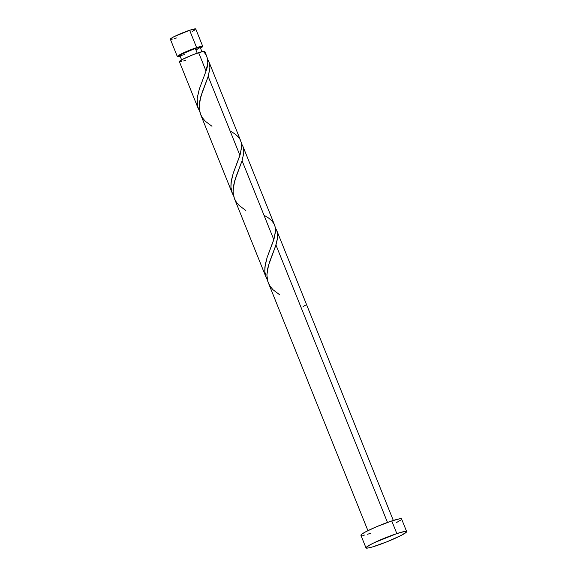<?xml version="1.0" encoding="UTF-8"?>
<svg xmlns="http://www.w3.org/2000/svg" width="577" height="577" viewBox="0 0 577 577"><rect width="100%" height="100%" fill="white"/><g stroke="black" fill="none" stroke-linecap="round" stroke-linejoin="round"><path stroke-width="0.87" d="M196.613 47.624A13.689 1.334 -21.9 0 1 202.736 46.362A13.689 1.334 -21.9 0 1 200.5 48.129L202.606 46.694L202.383 46.218L196.613 47.624L189.631 30.256L196.613 47.624L180.651 54.231L177.341 56.582L180.175 56.301A13.689 1.334 -21.9 0 1 177.334 56.575A13.689 1.334 -21.9 0 1 183.58 52.803A13.689 1.334 -21.9 0 1 196.613 47.624M195.754 28.994A13.689 1.334 158.1 0 0 189.631 30.256L195.754 28.987L202.736 46.362M196.065 50.004L200.197 47.379A10.949 1.067 158.1 0 0 195.3 48.396L197.219 53.163L195.3 48.396L181.337 54.332L179.981 55.291L180.161 55.673L184.777 54.548M396.846 533.595A21.904 2.135 -21.9 0 1 406.648 531.576A21.904 2.135 -21.9 0 1 396.659 537.62A21.904 2.135 -21.9 0 1 375.8 545.9A21.904 2.135 -21.9 0 1 365.998 547.919A21.904 2.135 -21.9 0 1 375.988 541.875A21.904 2.135 -21.9 0 1 396.846 533.595L391.761 520.952L396.846 533.595L404.744 531.453L406.071 531.345L406.641 531.568L406.432 532.102L401.34 535.333L387.246 541.68L372.612 546.902L367.902 548.049L366.006 547.934L368.919 545.474L374.271 542.683L396.846 533.595M401.563 518.939A21.904 2.135 158.1 0 0 391.761 520.952A21.904 2.135 158.1 0 0 370.903 529.232A21.904 2.135 158.1 0 0 360.921 535.276L362.118 533.927L366.222 531.525L376.377 526.808L391.761 520.952L399.659 518.81L401.563 518.925L406.648 531.576M275.215 227.699L276.78 230.548L277.652 234.363L277.494 238.64L275.95 244.987L387.484 522.437L275.95 244.987L269.906 261.006L267.757 268.262L266.906 275.15L267.8 281.453L367.917 530.667M393.319 520.454L276.78 230.548M206.833 56.553L204.77 51.418A13.689 1.334 158.1 0 0 198.647 52.68L206.032 71.058L207.763 62.907L207.597 59.316L206.631 56.07M240.746 140.903L208.953 61.826L209.949 67.704L208.196 76.438L239.909 155.336L241.619 147.517L241.446 143.399L240.746 140.903M207.532 59.258L208.953 61.826M274.623 225.174L242.874 146.197L243.703 149.429L243.782 152.898L242.073 160.716L273.794 239.606L275.496 231.795L275.323 227.67L274.623 225.174M241.337 143.428L242.903 146.277M199.822 111.758L197.478 106.031L197.219 97.852L199.361 88.916L206.032 71.058L198.647 52.68A13.689 1.334 158.1 0 0 185.606 57.859A13.689 1.334 158.1 0 0 179.368 61.631L182.685 59.287L193.98 54.346L203.147 51.418L204.785 51.476L204.042 52.255C208.29 56.957 208.953 63.225 206.032 71.058L199.339 88.988L197.146 98.487L197.038 102.937L197.752 107.091L199.664 111.498M198.409 108.995L179.368 61.631M239.347 157.023L239.909 155.336L208.196 76.438L202.145 92.457L199.642 101.48L199.195 108.245L200.529 114.275L232.286 193.266L230.915 187.15L231.363 180.377L233.238 173.194L239.347 157.023M233.699 196.036L232.286 193.266M273.224 241.301L273.794 239.606L242.073 160.716L236.022 176.735L233.519 185.751L233.072 192.523L234.406 198.553L266.163 277.544L264.793 271.421L265.24 264.655L267.115 257.465L273.224 241.301M267.577 280.307L266.163 277.544M179.728 61.775L181.834 61.45M183.5 60.996L185.491 60.369M370.722 533.263L367.527 534.259M364.859 534.987L362.825 535.406M361.498 535.506L360.928 535.29L365.998 547.919M400.366 520.288L396.262 522.69M201.936 51.699L200.197 47.386L195.3 48.396A10.949 1.067 158.1 0 0 184.871 52.536A10.949 1.067 158.1 0 0 179.873 55.558L181.611 59.871M176.475 37.945L174.485 38.572M172.819 39.027L170.713 39.351L170.489 38.883L173.67 36.863L189.631 30.256A13.689 1.334 158.1 0 0 176.598 35.428A13.689 1.334 158.1 0 0 170.352 39.207L177.334 56.575M195.004 29.838L192.444 31.338M303.055 306.603L305.673 305.074M279.737 294.818L273.087 289.805L270.281 286.509L268.298 282.853L267.187 278.85L266.913 274.537L268.55 265.189L275.604 246.04L277.624 237.594L277.602 233.865L276.765 230.504L275.366 227.908M245.86 210.54L239.21 205.535L236.404 202.238L234.421 198.582L233.31 194.579L233.036 190.259L234.673 180.918L242.073 160.716L243.739 153.316L243.725 149.594L242.881 146.226L241.482 143.637M211.983 126.269L205.333 121.257L202.52 117.96L200.544 114.304L199.426 110.301L199.159 105.988L200.789 96.64L207.85 77.491L209.862 69.045L209.848 65.316L209.004 61.955L207.605 59.359M230.093 130.907L234.99 133.951L237.919 136.525L240.032 139.396L241.28 142.591L241.676 146.154L240.241 154.297L233.216 173.266L231.024 182.765L230.915 187.215L231.629 191.369L233.541 195.776M263.97 215.185L268.868 218.229L271.796 220.803L273.909 223.667L275.157 226.869L275.554 230.425L274.118 238.575L267.093 257.537L264.901 267.036L264.793 271.486L265.507 275.647L267.418 280.047"/></g></svg>
